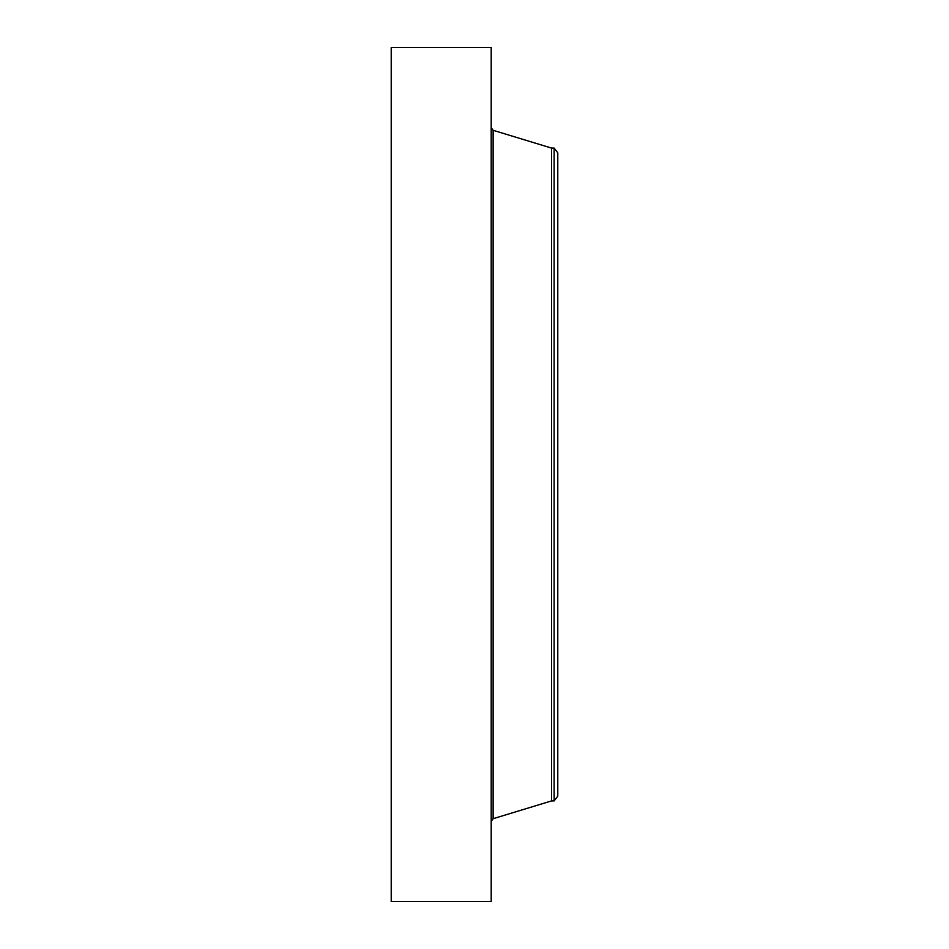 <?xml version="1.0" encoding="UTF-8"?>
<svg xmlns="http://www.w3.org/2000/svg" width="949" height="949" viewBox="0 0 949 949"><rect width="100%" height="100%" fill="white"/><g stroke="black" fill="none" stroke-linecap="round" stroke-linejoin="round"><path stroke-width="1.42" d="M391.213 901.55L391.213 47.45L491.202 47.45L491.202 901.55L391.213 901.55M554.133 148.091L554.133 800.909L557.787 796.152L557.787 152.848L554.133 148.091L551.571 148.091L493.124 130.298L491.202 127.688M554.133 800.909L551.571 800.909L551.571 148.091M551.571 800.909L493.124 818.702L493.124 130.298M493.124 818.702L491.202 821.312"/></g></svg>
